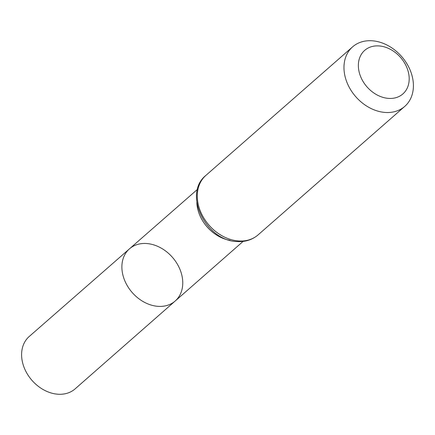 <?xml version="1.0" encoding="UTF-8"?>
<svg xmlns="http://www.w3.org/2000/svg" width="435" height="435" viewBox="0 0 435 435"><rect width="100%" height="100%" fill="white"/><g stroke="black" fill="none" stroke-linecap="round" stroke-linejoin="round"><path stroke-width="0.65" d="M175.196 301.015A34.691 26.731 -131.2 0 1 132.218 292.548A34.691 26.731 -131.2 0 1 129.478 248.831A34.691 26.731 48.8 0 0 125.971 283.294A34.691 26.731 48.8 0 0 158.378 306.37A34.691 26.731 48.8 0 0 175.196 301.015A34.691 26.731 48.8 0 0 172.429 257.319A34.691 26.731 48.8 0 0 129.478 248.831L29.227 336.483A34.822 26.829 48.8 0 0 25.708 371.077A34.822 26.829 48.8 0 0 58.236 394.24A34.822 26.829 48.8 0 0 75.119 388.868L243.105 241.403M378.722 45.914A28.966 22.315 -131.2 0 1 407.878 86.543A28.966 22.315 -131.2 0 1 364.731 84.02A28.966 22.315 -131.2 0 1 378.722 45.914M371.789 40.759A39.569 30.488 -131.2 0 1 408.742 67.066A39.569 30.488 -131.2 0 1 404.767 106.379A39.569 30.488 -131.2 0 1 355.759 96.706A39.569 30.488 -131.2 0 1 352.616 46.849A39.569 30.488 -131.2 0 1 371.789 40.759M196.837 202.416A34.593 26.655 48.8 0 0 230.066 240.348M238.907 240.979A39.569 30.488 48.8 0 0 258.08 234.889C252.343 239.756 245.465 241.98 237.434 241.566C206.239 241.365 182.477 193.95 205.929 175.365A39.569 30.488 48.8 0 0 201.954 214.678A39.569 30.488 48.8 0 0 238.907 240.979M197.501 189.35L129.478 248.831M352.616 46.849L205.929 175.365M404.767 106.379L258.08 234.889"/></g></svg>
